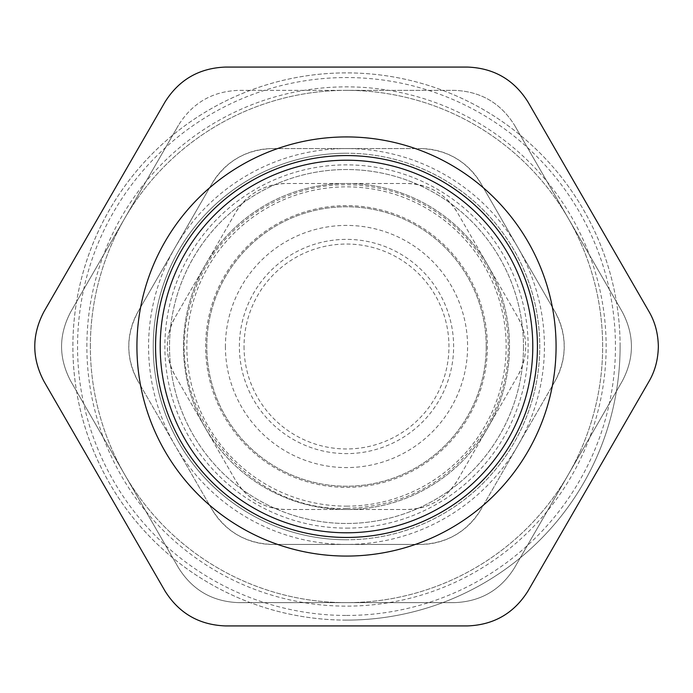 <?xml version="1.0" encoding="UTF-8"?>
<svg xmlns="http://www.w3.org/2000/svg" width="693" height="693" viewBox="0 0 693 693"><rect width="100%" height="100%" fill="white"/><g stroke="black" fill="none" stroke-linecap="round" stroke-linejoin="round"><path stroke-width="0.52" stroke-dasharray="3.46 2.6" d="M138.115 311.573A69.854 69.854 0 0 0 138.115 381.427C125.728 358.142 125.728 334.858 138.115 311.573L212.058 183.498C226.031 161.123 246.197 149.48 272.557 148.571A69.854 69.854 0 0 0 212.058 183.498L138.115 311.573M272.557 148.571L420.443 148.571L272.557 148.571M480.942 183.498A69.854 69.854 0 0 0 420.443 148.571C446.803 149.48 466.969 161.123 480.942 183.498L554.885 311.573C567.272 334.858 567.272 358.142 554.885 381.427A69.854 69.854 0 0 0 554.885 311.573L480.942 183.498M554.885 381.427L480.942 509.502L554.885 381.427M420.443 544.429A69.854 69.854 0 0 0 480.942 509.502C466.969 531.877 446.803 543.52 420.443 544.429L272.557 544.429C246.197 543.52 226.031 531.877 212.058 509.502A69.854 69.854 0 0 0 272.557 544.429L420.443 544.429M212.058 509.502L138.115 381.427L212.058 509.502M346.5 506.15A159.65 159.65 0 0 0 484.762 266.675A159.65 159.65 0 0 0 208.238 266.675A159.65 159.65 0 0 0 346.5 506.15M244.04 346.5A102.46 102.46 0 0 0 397.73 435.23A102.46 102.46 0 0 0 397.73 257.77A102.46 102.46 0 0 0 244.04 346.5M90.359 346.5A256.141 256.141 0 0 1 346.5 90.359A256.141 256.141 0 0 1 602.641 346.5A256.141 256.141 0 0 1 346.5 602.641A256.141 256.141 0 0 1 90.359 346.5M86.868 346.5A259.632 259.632 0 0 1 476.316 121.647A259.632 259.632 0 0 1 476.316 571.353A259.632 259.632 0 0 1 86.868 346.5M346.5 620.105A273.605 273.605 0 0 1 72.895 346.5A273.605 273.605 0 0 1 346.5 72.895A273.605 273.605 0 0 1 620.105 346.5A273.605 273.605 0 0 1 346.5 620.105M620.105 346.5A273.605 273.605 0 0 0 209.693 109.546A273.605 273.605 0 0 0 209.693 583.454A273.605 273.605 0 0 0 620.105 346.5M467.498 625.926C493.884 625.069 514.05 613.426 527.997 590.999L648.995 381.427C655.188 370.417 658.307 358.775 658.35 346.5C658.307 334.225 655.188 322.583 648.995 311.573L527.997 102.001C514.05 79.574 493.884 67.931 467.498 67.074L225.502 67.074C199.116 67.931 178.95 79.574 165.003 102.001L44.005 311.573C31.557 334.858 31.557 358.142 44.005 381.427L165.003 590.999C178.95 613.426 199.116 625.069 225.502 625.926L467.498 625.926M346.5 528.127A181.627 181.627 0 0 0 503.794 255.682A181.627 181.627 0 0 0 189.206 255.682A181.627 181.627 0 0 0 346.5 528.127M523.475 346.5A176.975 176.975 0 0 1 258.013 499.766A176.975 176.975 0 0 1 258.013 193.234A176.975 176.975 0 0 1 523.475 346.5A176.975 176.975 0 0 0 258.013 193.234A176.975 176.975 0 0 0 258.013 499.766A176.975 176.975 0 0 0 523.475 346.5M346.5 90.359A256.141 256.141 0 0 0 124.671 474.575A256.141 256.141 0 0 0 568.329 474.575A256.141 256.141 0 0 0 346.5 90.359L454.054 90.359C480.431 91.233 500.597 102.885 514.553 125.286C500.597 102.885 480.431 91.233 454.054 90.359L238.946 90.359C212.569 91.233 192.403 102.885 178.447 125.286C192.403 102.885 212.569 91.233 238.946 90.359L346.5 90.359M346.5 539.769A193.269 193.269 0 0 1 153.231 346.5A193.269 193.269 0 0 1 346.5 153.231A193.269 193.269 0 0 1 539.769 346.5A193.269 193.269 0 0 1 346.5 539.769M346.5 153.231A193.269 193.269 0 0 0 179.123 443.139A193.269 193.269 0 0 0 513.877 443.139A193.269 193.269 0 0 0 346.5 153.231M70.894 311.573L178.447 125.286L70.894 311.573C58.472 334.858 58.472 358.142 70.894 381.427C58.472 358.142 58.472 334.858 70.894 311.573M514.553 125.286L622.106 311.573C634.528 334.858 634.528 358.142 622.106 381.427C634.528 358.142 634.528 334.858 622.106 311.573L514.553 125.286M622.106 381.427L514.553 567.714C500.597 590.115 480.431 601.767 454.054 602.641C480.431 601.767 500.597 590.115 514.553 567.714L622.106 381.427M454.054 602.641L238.946 602.641C212.569 601.767 192.403 590.115 178.447 567.714C192.403 590.115 212.569 601.767 238.946 602.641L454.054 602.641M178.447 567.714L70.894 381.427L178.447 567.714M346.5 487.378A140.878 140.878 0 0 0 468.503 276.057A140.878 140.878 0 0 0 224.497 276.057A140.878 140.878 0 0 0 346.5 487.378M205.336 265.003A163.002 163.002 0 0 0 346.5 509.502A163.002 163.002 0 0 0 487.664 265.003A163.002 163.002 0 0 0 205.336 265.003A163.002 163.002 0 0 1 487.664 265.003A163.002 163.002 0 0 1 346.5 509.502A163.002 163.002 0 0 1 205.336 265.003L235.585 212.604C240.532 203.976 247.626 196.873 256.895 191.303C266.355 186.062 276.057 183.463 286.001 183.498L406.999 183.498C416.943 183.463 426.645 186.062 436.105 191.303C445.374 196.873 452.468 203.976 457.415 212.604L517.914 317.394C522.92 325.987 525.519 335.689 525.71 346.5C525.519 357.311 522.92 367.013 517.914 375.606L457.415 480.396C452.468 489.024 445.374 496.127 436.105 501.697C426.645 506.938 416.943 509.537 406.999 509.502L286.001 509.502C276.057 509.537 266.355 506.938 256.895 501.697C247.626 496.127 240.532 489.024 235.585 480.396L175.086 375.606C170.08 367.013 167.481 357.311 167.29 346.5C167.481 335.689 170.08 325.987 175.086 317.394L235.585 212.604C247.228 193.962 264.033 184.26 286.001 183.498L406.999 183.498C428.967 184.26 445.772 193.962 457.415 212.604L517.914 317.394C528.239 336.798 528.239 356.202 517.914 375.606L457.415 480.396C445.772 499.038 428.967 508.74 406.999 509.502L286.001 509.502C264.033 508.74 247.228 499.038 235.585 480.396L175.086 375.606C164.761 356.202 164.761 336.798 175.086 317.394L205.336 265.003M486.217 346.5A139.717 139.717 0 0 1 276.646 467.498A139.717 139.717 0 0 1 276.646 225.502A139.717 139.717 0 0 1 486.217 346.5A139.717 139.717 0 0 1 346.5 486.217A139.717 139.717 0 0 1 206.783 346.5A139.717 139.717 0 0 1 346.5 206.783A139.717 139.717 0 0 1 486.217 346.5M225.416 346.5A121.084 121.084 0 0 0 407.042 451.36A121.084 121.084 0 0 0 407.042 241.64A121.084 121.084 0 0 0 225.416 346.5M239.388 346.5A107.112 107.112 0 0 1 400.06 253.733A107.112 107.112 0 0 1 400.06 439.267A107.112 107.112 0 0 1 239.388 346.5M346.5 148.571A197.929 197.929 0 0 0 175.086 445.46A197.929 197.929 0 0 0 517.914 445.46A197.929 197.929 0 0 0 346.5 148.571M346.5 615.453A268.953 268.953 0 0 0 579.417 212.023A268.953 268.953 0 0 0 113.583 212.023A268.953 268.953 0 0 0 346.5 615.453M346.5 508.333C249.731 512.534 163.522 411.036 188.565 311.2C198.891 267.992 222.626 234.208 259.78 209.858C304.556 182.831 351.732 177.625 401.316 194.231C446.483 211.426 478.361 242.325 496.968 286.928C515.124 335.966 511.408 383.281 485.802 428.88C453.369 479.911 406.93 506.392 346.5 508.333"/><path stroke-width="1.04" d="M346.5 532.787A186.287 186.287 0 0 1 185.17 253.361A186.287 186.287 0 0 1 507.83 253.361A186.287 186.287 0 0 1 346.5 532.787M556.072 346.5A209.572 209.572 0 0 0 241.718 165.003A209.572 209.572 0 0 0 241.718 527.997A209.572 209.572 0 0 0 556.072 346.5M527.997 590.999C513.981 613.296 493.814 624.939 467.498 625.926L225.502 625.926C199.186 624.939 179.019 613.296 165.003 590.999L44.005 381.427C31.705 358.142 31.705 334.858 44.005 311.573L165.003 102.001C179.019 79.704 199.186 68.061 225.502 67.074L467.498 67.074C493.814 68.061 513.981 79.704 527.997 102.001L648.995 311.573C654.98 321.812 658.099 333.454 658.35 346.5C658.099 359.546 654.98 371.188 648.995 381.427L527.997 590.999M346.5 537.447A190.947 190.947 0 0 0 511.858 251.031A190.947 190.947 0 0 0 181.142 251.031A190.947 190.947 0 0 0 346.5 537.447"/></g></svg>
